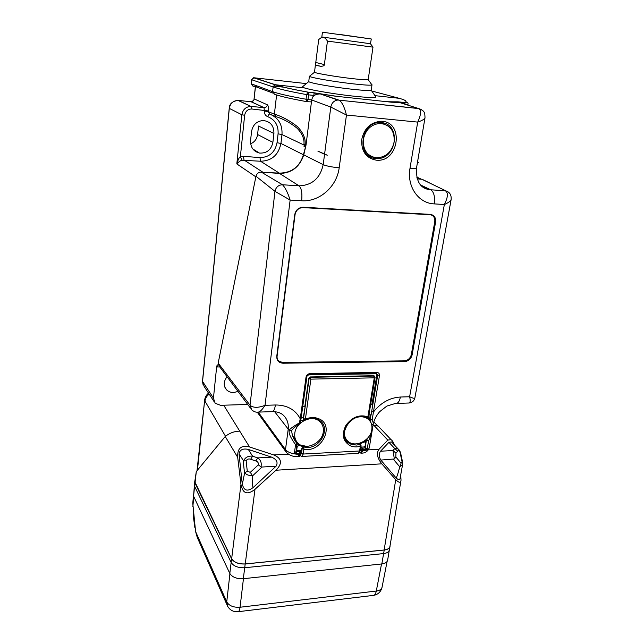 <?xml version="1.0" encoding="UTF-8"?>
<svg xmlns="http://www.w3.org/2000/svg" width="644" height="644" viewBox="0 0 644 644"><rect width="100%" height="100%" fill="white"/><g stroke="black" fill="none" stroke-linecap="round" stroke-linejoin="round"><path stroke-width="0.97" d="M269.772 90.611L268.926 91.593M256.835 87.109L256.892 86.594L255.483 86.61L272.815 93.034M254.034 99.522L255.483 86.61M250.927 101.696L264.024 107.677L264.346 110.985L268.29 111.694L269.707 114.077C278.458 117.747 282.555 124.574 281.983 134.572L280.929 143.459C278.482 154.995 271.688 160.92 260.546 161.233L242.047 160.235C240.687 160.388 238.948 161.62 236.823 163.922C238.079 159.648 239.262 157.249 240.365 156.717L242.047 160.235M264.346 110.985C264.217 113.795 265.36 115.703 267.783 116.701C275.109 119.752 278.546 125.459 278.087 133.831L277.041 142.71C274.996 152.387 269.305 157.345 259.967 157.595L243.464 156.331L240.365 156.717L244.648 115.268L241.854 114.761L236.823 163.922L255.853 176.834M251.546 131.505C252.875 124.695 256.795 121.032 263.316 120.517C270.488 121.507 274.022 125.822 273.917 133.469L272.887 142.356C271.196 149.891 266.713 153.457 259.46 153.063C253.366 151.412 250.403 147.218 250.572 140.489L251.546 131.505M204.172 386.489L202.546 381.554L229.304 108.425C230.246 103.394 233.128 100.722 237.958 100.408L251.144 101.712C252.81 101.607 253.817 100.681 254.155 98.926L267.349 104.787C268.307 105.552 268.645 107.604 268.371 110.945L268.29 111.694L274.384 114.157C281.822 116.355 289.462 120.468 297.278 126.49C303.058 132.414 305.683 138.363 305.159 144.345L303.976 144.023C304.419 138.83 302.173 133.598 297.214 128.317C290.468 122.851 283.344 118.939 275.849 116.588L274.384 114.157L276.606 94.95M334.816 98.967L333.664 98.564M314.296 95.513L313.773 95.908M311.446 101.897L306.987 101.68M305.159 144.345L303.976 144.023M278.087 133.831L281.983 134.572L304.218 145.125L304.306 144.175M304.218 145.125L304.032 146.55L306.069 144.747M336.699 96.326L314.2 92.817L313.829 95.433L308.565 94.869L308.041 92.132L337.512 96.415M306.641 101.631C290.887 98.774 280.164 96.31 274.489 94.233L272.581 91.641L273.12 86.916C278.997 89.049 290.162 91.609 306.616 94.596L308.565 94.869L307.977 99.514L306.834 101.663L306.037 99.24C289.599 96.294 278.45 93.758 272.581 91.641L251.232 83.817L251.667 79.759L273.12 86.916L275.576 84.783C281.307 86.811 292.126 89.266 308.041 92.132L314.2 92.8M254.871 86.191L253.052 86.248L251.136 83.76L251.571 79.703L253.961 77.771L275.576 84.783L304.652 87.97M252.617 84.324L253.028 86.232L255.105 86.465M251.136 83.76L253.052 86.248M398.934 102.396L398.008 101.824L403.683 102.436C407.974 101.8 406.533 100.432 399.361 98.331L374.961 95.658M404.384 104.046L404.102 102.549L398.113 101.849M253.873 77.763L306.343 83.607M406.952 104.851L408.014 104.135C408.28 102.404 406.976 101.881 404.102 102.549M371.757 90.997L399.94 98.5M311.696 99.901L306.037 99.24L306.616 94.596L307.969 92.14M375.484 96.423L375.919 97.059C374.542 97.864 367.144 97.566 353.717 96.165C330.952 93.766 302.406 88.55 302.406 86.892L303.002 86.393M309.386 76.169L308.758 81.587C308.943 82.883 333.101 87.19 352.324 89.275C363.691 90.498 369.986 90.812 371.226 90.224L371.991 84.952C370.678 85.459 364.375 85.089 353.089 83.841C333.93 81.708 309.812 77.505 309.442 76.298L309.893 75.936M371.652 84.485L372.071 84.847M315.447 64.408L315.777 62.484L324.383 64.585C324.431 65.672 323.183 66.235 320.64 66.276L315.834 65.181L315.447 64.408L314.522 72.241C314.956 73.199 335.588 76.725 351.946 78.584C361.598 79.679 367.016 80.041 368.191 79.663L371.991 84.952M370.453 43.752L321.831 36.974L322.443 32.208L371.29 38.978L370.453 43.752L372.997 47.109L368.191 79.663M372.844 47.125L327.442 41.111C325.413 37.642 323.216 36.587 320.841 37.948L318.708 39.534L315.777 62.484M372.997 47.109L371.395 45.08M324.383 64.585L327.442 41.111M322.443 32.208L371.29 38.978M338.124 34.204L369.906 38.785L338.124 34.204M203.134 384.975L202.482 381.329L213.446 398.105L216.746 365.913L217.487 366.959L218.107 363.892M305.828 145.882L303.413 154.753C299.718 166.796 291.676 172.922 279.303 173.131L260.337 172.181M217.487 366.959L219.781 366.927M421.868 179.241L417.127 178.654M422.722 187.074L422.891 186.551M247.715 404.456L220.53 405.301L215.144 403.233L213.446 398.105M227.082 376.732C223.508 381.369 223.315 385.7 226.503 389.749C228.354 391.624 230.705 392.55 233.571 392.526L238.055 391.48M394.402 445.012C393.331 442.114 392.204 440.319 391.013 439.627L378.133 426.046L373.705 425.467L373.053 424.782M391.013 439.627L387.801 440.094L379.05 449.271L368.432 449.874M288.359 454.173L273.7 454.914L249.526 446.952L223.701 405.197M379.05 449.271C376.241 453.102 377.159 457.956 381.812 463.833L276.026 470.225C282.603 463.406 281.822 458.303 273.7 454.914M302.084 456.435L357.919 453.368L360.358 450.615L358.338 453.344M365.019 441.897L364.013 441.221M346.11 440.601L347.221 441.615C349.491 443.322 352.268 444.078 355.528 443.901M346.359 440.866L347.462 440.81M365.438 442.138L365.937 439.9M364.44 446.791L365.486 447.822L362.419 448.272L362.62 450.832L365.663 450.43C367.821 449.874 369.028 448.981 369.278 447.741C367.917 451.283 365.381 453.094 361.67 453.159M360.584 444.513L359.408 444.102L364.005 442.074L365.293 442.017L365.663 442.975L365.212 445.737L363.836 446.968L360.93 447.129M363.506 441.543L364.005 442.074M368.899 415.042L370.284 414.986L369.978 416.829L367.974 417.916L367.45 417.586M374.43 376.136L373.568 375.71L310.247 376.949L308.782 378.253L304.878 406.179L302.833 406.243M302.777 406.606L304.878 406.179M305.184 406.525L303.187 418.302L303.59 419.333M301.279 417.393L303.67 417.296M303.3 417.505L301.255 417.586M303.984 419.767L302.761 420.452L301.279 420.419L300.941 419.751M361.034 445.584L360.358 446.236C356.792 447.21 353.492 447.073 350.449 445.833L350.183 445.712C342.849 441.277 341.425 434.515 345.884 425.41C352.075 417.054 359.408 414.197 367.885 416.829L374.285 377.827L310.875 379.131L305.304 419.904L303.847 419.655L303.501 418.697L309.104 378.616L310.569 377.303L373.939 376.056L374.816 376.515M296.868 445.954L297.206 446.429L299.283 445.302L298.8 444.634L306.584 446.373M320.334 422.07L319.746 420.508M299.283 445.302L303.566 446.936L301.851 448.192L301.553 450.317L297.89 450.51L297.085 450.236L296.457 448.884M298.8 444.634L296.989 445.093M296.401 449.295L296.876 449.939M300.426 451.83L300.692 450.365M299.508 451.589L299.79 453.424L296.49 453.352L296.602 451.524L300.346 451.742L299.484 450.575M296.256 450.341L297.15 450.293M296.844 443.289L298.051 443.225M297.206 446.429L296.795 449.367M303.187 418.302L305.24 419.236C308.895 417.634 312.477 417.175 315.995 417.859L318.893 418.793C335.307 425.273 321.3 453.287 303.888 449.166L303.195 454.036L301.682 456.459L300.128 455.525M365.864 440.142L368.537 441.051L371.765 432.993L373.246 424.034M367.853 437.904L366.798 439.772L366.412 439.369M347.478 424.098L344.572 430.997C343.993 435.489 345.256 439.023 348.364 441.607C355.689 447.91 370.485 440.391 371.805 429.79C372.465 425.008 371.049 421.305 367.563 418.697C363.224 416.008 358.362 416.129 352.976 419.059M344.427 437.043L346.561 439.78M367.644 417.698L367.635 418.745M366.678 417.755L366.372 417.28M368.932 414.849L371.129 414.768L377.698 375.186L376.329 373.23M370.252 415.171L371.129 414.768M370.654 404.384L372.852 404.311L372.152 403.651M307.607 375.38L308.862 374.88L376.16 373.778L376.829 375.267L372.095 403.989L370.711 404.038M295.475 441.534L296.546 442.927M296.779 443.201L297.101 444.279L295.564 444.666L296.779 443.201C293.712 439.643 292.014 435.489 291.7 430.739M292.577 435.626L293.946 437.469L294.131 439.321M323.272 431.947C323.835 427.439 322.507 423.833 319.287 421.136C311.656 414.414 295.829 422.142 294.799 433.211C294.316 437.397 295.475 440.802 298.269 443.434C305.739 450.832 322.105 443.233 323.272 431.947M318.74 420.476L318.257 419.63M293.946 437.469L296.449 441.301M296.602 451.524L296.095 451.46L296.787 443.209C293.294 438.572 291.635 434.354 291.812 430.546L289.349 430.562C288.898 429.645 292.231 427.093 299.347 422.899L300.49 422.456M249.526 446.952C241.154 444.883 237.209 448.345 237.692 457.345L225.231 436.479C229.626 433.026 234.384 431.255 239.504 431.166M225.231 436.479L196.299 471.561L194.77 481.648M378.133 426.046L378.978 426.932M276.026 470.225L255 489.295C247.401 495.292 242.724 493.666 240.961 484.417L237.692 457.345M242.176 483.459L239.037 453.851C239.826 449.721 242.925 448.248 248.343 449.44L271.639 457.151C276.775 459.462 278.248 462.481 276.051 466.216L253.398 487.347C253.173 486.405 252.335 489.649 252.384 476.013L252.142 475.248C248.954 475.779 246.507 474.942 244.809 472.736L244.543 473.332C242.088 486.083 242.418 482.678 242.176 483.459C243.633 490.728 247.377 492.032 253.398 487.347M381.812 463.833L395.738 479.7C399.047 482.92 400.801 483.064 401.019 480.142L400.737 474.797M389.942 546.394C389.475 548.366 387.543 549.574 384.13 550L245.243 563.935C238.65 564.176 234.126 562.445 231.655 558.742L194.77 481.664M390.063 545.661L390.023 546.49C389.531 548.43 387.599 549.614 384.227 550.032L245.195 563.983C238.602 564.233 234.07 562.502 231.599 558.791L194.963 483.032L194.826 481.132M392.832 443.346L391.504 441.945L388.928 442.323L380.532 451.211L392.969 450.534L394.772 448.562L388.928 442.323M395.955 477.759C398.547 480.271 399.948 480.376 400.141 478.089L402.605 464.469L399.771 466.828C396.326 479.804 396.398 476.834 395.955 477.759L380.805 460.074C378.889 456.733 378.801 453.779 380.532 451.211M194.44 484.626L193.57 496.154L229.811 573.45C232.259 577.233 236.759 578.98 243.319 578.706L381.828 563.935C385.225 563.484 387.157 562.252 387.632 560.224M194.448 484.586L194.657 486.413L231.18 562.526C233.643 566.245 238.167 567.984 244.752 567.734L383.542 553.582C386.867 553.18 388.799 551.989 389.33 550.016L389.346 549.952M227.002 604.853L197.233 537.362L195.591 531.542L192.781 503.334M243.448 578.69L240.059 607.244C233.571 607.622 229.127 605.835 226.736 601.89L227.59 606.189M387.084 561.52L382.053 587.256C381.53 589.332 379.614 590.596 376.289 591.055C375.677 594.05 374.599 595.507 373.069 595.426L238.32 611.687M381.53 563.967L376.289 591.047L240.059 607.244C239.608 610.407 238.827 611.913 237.708 611.76L237.7 611.76C233.257 611.953 229.892 610.101 227.598 606.197L227.622 606.237M195.261 528.539L193.345 516.408L194.882 527.686M193.345 516.408L193.627 513.775M399.328 450.18L398.064 448.884L394.772 448.562L397.726 451.17C398.419 450.389 399.183 450.76 400.029 452.273L400.447 452.152L398.064 448.884L391.504 441.945M380.805 460.074L394.353 458.971L392.969 450.534L395.939 453.159L397.726 451.17M395.939 453.159L395.843 456.974L394.353 458.971M402.717 462.835L402.106 461.981L401.075 463.181L400.117 466.079M252.384 476.013L262.003 467.037L260.965 466.771C261.81 462.915 260.74 459.961 257.753 457.908L271.639 457.151M262.003 467.037L276.051 466.216M239.037 453.851L243.633 460.943C245.163 457.345 248.149 455.759 252.585 456.185L257.753 457.908L255.829 460.983C257.858 461.651 258.679 462.956 258.292 464.896L260.965 466.771M248.343 449.44L252.585 456.185L250.653 459.253C248.648 458.568 247.143 459.091 246.145 460.814L243.633 460.943M252.142 475.248L250.323 472.326L247.288 471.287L244.809 472.736M371.87 432.309L369.278 447.741M365.663 450.43L365.792 449.649L367.185 449.198L365.486 447.822M365.18 447.596L366.331 440.625L366.798 439.772L368.537 441.051L367.185 449.198M368.473 418.077L370.3 420.017L371.065 422.963M371.081 414.792L370.115 419.204L372.192 419.775L370.3 420.017L368.972 417.996M373.407 423.358L372.192 419.775L373.431 412.023L371.701 411.516M372.852 404.311L371.314 413.649M306.922 376.772L306.029 377.118C306.528 375.033 307.84 373.874 309.957 373.625L309.434 374.47C307.663 375.001 306.834 375.766 306.93 376.764L300.498 422.44L299.967 423.301L299.347 422.899L300.249 418.793L301.142 418.399M296.095 451.476L294.397 453.07L295.564 444.666C290.444 437.582 288.375 432.881 289.349 430.562L274.642 411.693M300.635 452.941L299.79 453.424L298.196 456.644C293.857 456.999 289.945 455.622 286.451 452.523L285.493 449.657C287.522 452.048 291.152 453.545 296.385 454.157L296.49 453.352L294.397 453.07M272.613 411.621C276.719 411.629 280.068 412.619 282.66 414.591C287.015 418.391 288.85 423.333 288.174 429.411L285.493 449.657L258.276 412.16M417.199 178.903L422.102 179.274L423.768 180.087M303.767 154.882L323.191 164.647C320.132 178.275 312.082 185.343 299.049 185.842L279.496 173.421C291.491 173.284 299.581 167.102 303.767 154.882L306.045 144.956L311.688 99.981L330.807 107.065L346.464 115.035C344.411 106.952 341.956 102.002 339.098 100.174L320.245 93.919C316.502 94.032 313.934 95.127 312.549 97.228L311.688 99.981M279.496 173.421L261.375 172.149C258.542 172.198 256.739 173.566 255.974 176.239L274.964 191.349C275.93 187.154 278.433 184.957 282.491 184.756L261.375 172.149M250.444 408.127L219.242 366.203L218.187 363.071L255.974 176.239M306.029 377.118L300.249 418.793C295.371 409.632 287.087 405.028 275.415 404.979L265.03 405.309L290.13 200.083L274.964 191.349L250.017 405.221L251.764 409.906C253.776 411.516 255.539 412.265 257.077 412.16C259.291 412.571 261.939 410.284 265.03 405.309C258.22 408.006 253.213 407.974 250.017 405.221L218.187 363.071M290.13 200.083C287.82 192.709 285.268 187.597 282.491 184.756L299.049 185.842C301.489 188.185 302.366 193.16 301.674 200.759L290.13 200.083M321.42 94.048L335.113 96.157L391.793 102.235L399.119 102.396L418.874 108.603C421.498 110.188 421.104 114.688 417.698 122.102C422.07 120.621 424.501 119.188 425 117.796C424.887 112.096 424.428 110.905 418.882 108.603L337.891 100.029L418.568 108.482L421.208 109.48M420.484 184.957L430.788 189.795L421.796 186.301M421.82 179.241L448.216 191.993M301.674 200.759C319.319 202.144 336.909 186.631 339.187 167.778L346.464 115.035L417.698 122.102L410.011 168.221C406.646 186.543 418.471 203.351 434.209 203.89C435.103 196.734 433.959 192.033 430.788 189.795L445.302 190.777C448.369 192.58 448.055 197.161 444.36 204.51C448.313 202.804 450.575 201.129 451.146 199.495L414.881 397.912C414.688 398.668 412.933 398.282 409.616 396.752C410.679 401.083 410.26 403.168 408.36 403.015L396.736 403.394M451.146 199.495L451.146 199.495C451.5 194.915 449.689 192.033 445.72 190.833L422.102 179.274M309.563 374.462L376.168 373.238L376.772 372.417C378.704 372.586 379.598 373.673 379.461 375.677L376.708 374.333M371.121 156.347L369.117 156.041M382.069 122.698L383.8 123.873M367.555 154.793L369.576 155.381M381.94 123.495L380.032 122.553M363.361 139.346C362.805 149.988 367.161 156.138 376.434 157.804C385.756 157.45 391.657 152.209 394.144 142.074C394.78 130.837 390.063 124.606 379.984 123.382C371.097 124.34 365.551 129.653 363.361 139.346M431.947 215.217C434.217 216.601 435.143 218.799 434.748 221.826L411.339 354.57C410.317 358.338 407.974 360.431 404.311 360.857L282.748 362.427L279.206 361.381L278.232 360.503M250.661 143.797C254.605 142.05 256.916 138.959 257.584 134.532L258.526 126.031L273.917 133.469M417.457 162.433L418.439 162.521L417.505 162.143M324.56 154.278L317.878 151.115L327.297 155.204L324.56 154.278L330.807 107.065C331.684 102.887 334.043 100.536 337.883 100.029L320.245 93.919M244.648 115.268C245.477 111.13 247.876 109.045 251.844 109.005L268.371 110.945M267.783 116.701C268.419 114.89 269.063 114.02 269.707 114.077L275.584 116.483M273.37 86.063L284.076 87.222M387.93 101.816L398.008 101.824M387.672 101.736L386.078 101.623M405.519 104.4L404.134 102.565M315.834 65.181L319.4 66.082M229.224 108.353L241.854 114.761C242.852 109.52 245.863 106.735 250.87 106.397L237.974 100.408C232.259 101.285 229.344 103.934 229.224 108.353L202.482 381.329M238.369 100.432L250.886 106.397L264.193 107.685C265.932 107.572 266.978 106.606 267.349 104.787M251.844 109.005L251.45 106.437L264.193 107.685L251.144 101.712M262.422 171.94L244.02 159.994L243.464 156.331M259.967 157.595L260.546 161.233L279.303 173.131M277.041 142.71L280.929 143.459L303.413 154.753M304.032 146.55L305.192 147.098M374.011 425.451L387.801 440.094M361.292 453.199L362.91 450.816L362.709 448.256M359.408 444.102L360.914 444.891M301.851 448.192L302.173 448.61L303.879 447.347L303.888 449.166L302.173 448.61L301.481 453.489L303.195 454.036L359.585 451.001L360.358 446.236L359.746 444.505L356.317 445.076L350.352 444.006L348.098 442.645L345.659 439.933M360.358 450.615L361.139 445.865L360.366 444.255M366.911 417.513L368.666 416.483L366.678 417.384M374.945 377.271L374.285 377.827L373.568 375.71M310.247 376.949L310.875 379.131L308.782 378.253M303.566 446.936L307.357 447.572C321.05 447.5 330.469 428.067 320.189 420.83C316.059 417.867 311.116 417.554 305.345 419.888M301.481 453.489L300.297 455.123M359.827 452.225C360.6 452.651 361.155 452.064 361.477 450.478L361.501 449.093L360.753 448.232M361.501 449.093L362.419 448.272L361.405 447.105M375.041 373.254L375.484 373.641M296.385 454.157L299.991 454.213L299.814 451.573L298.993 450.454M298.55 456.644L300.579 453.923L300.539 452.329M298.88 456.612C299.677 456.628 300.241 455.727 300.579 453.923L300.523 453.746M209.171 394.104C206.732 395.98 205.331 398.314 204.961 401.107L225.481 436.197M197.467 470.144L204.679 399.956L197.016 470.692M384.13 550L395.738 479.7M245.243 563.935L255 489.295M193.57 496.154L194.963 483.032M195.027 483.024L196.299 471.561M231.599 558.791L229.811 573.45M243.319 578.706L245.195 563.983M384.227 550.032L381.828 563.935M231.655 558.742L240.961 484.417M193.755 496.556L192.854 506.731M195.591 531.542L226.736 601.89L229.924 573.675M393.428 459.333L399.771 466.828M402.106 461.981L400.029 452.273M395.843 456.974L401.075 463.181M243.182 460.702L244.543 473.332M250.653 459.253L255.829 460.983M250.323 472.326L258.292 464.896M246.145 460.814L247.288 471.287M416.732 177.156L420.492 178.895M365.132 447.918L365.792 449.649L361.606 449.689M361.477 450.478L362.62 450.832L360.93 453.199L359.674 452.474M373.262 423.977L371.66 424.726M291.74 430.305L293.841 427.93L299.927 423.333M379.461 375.677L373.431 412.023C380.789 402.701 389.781 397.702 400.399 397.026C399.449 401.598 397.807 403.732 395.464 403.434L386.851 406.074L379.67 411.669C376.523 415.308 374.438 419.196 373.415 423.325M400.399 397.026L409.616 396.752L444.36 204.51L434.209 203.89M309.957 373.625L376.772 372.417M376.329 160.187L377.312 160.235C398.805 161.652 404.142 122.674 382.254 121.322L381.264 121.257C370.67 122.102 364.134 128.309 361.646 139.877C361.348 151.485 366.243 158.255 376.329 160.187M435.594 222.075C435.988 217.616 434.217 215.048 430.297 214.372L303.179 207.239C298.607 207.465 295.789 209.936 294.727 214.661L276.767 356.269C276.67 360.543 278.739 362.862 282.99 363.216L404.633 361.606C408.546 361.155 411.041 358.917 412.128 354.892L435.594 222.075L434.966 221.939C435.36 218.099 433.919 215.724 430.643 214.798L430.087 214.734L430.643 214.798M258.453 412.112L271.639 411.653C273.418 411.991 274.674 409.761 275.407 404.979M324.552 154.335L323.191 164.647C326.653 166.088 331.982 167.134 339.187 167.778M410.011 168.221C414.108 168.519 416.29 168.366 416.555 167.778C415.855 181.012 420.162 188.306 429.468 189.65L421.232 185.77M368.022 155.212L376.853 158.488C396.615 159.809 401.606 124.01 381.53 122.634M381.401 122.618L379.791 122.553C359.94 121.909 356.365 158.263 375.943 158.448L373.118 157.16M429.999 214.726L303.018 207.618L430.297 214.372M404.633 361.606L404.504 361.018C408.175 360.6 410.518 358.507 411.54 354.731L434.748 221.826M411.339 354.57L412.128 354.892M277.057 356.213C276.872 358.491 277.636 360.27 279.351 361.558L282.893 362.604L404.311 360.857M282.748 362.427L282.99 363.216M276.767 356.269L295.016 214.637M303.179 207.239L302.962 207.618C298.663 207.827 296.023 210.145 295.024 214.565L294.727 214.661M302.962 207.618L302.946 207.618C298.736 207.811 296.103 210.137 295.057 214.605L277.089 356.156C276.88 358.499 277.636 360.302 279.351 361.558L279.206 361.381M257.584 134.532L272.887 142.356M251.136 101.712C253.269 100.939 254.235 100.07 254.034 99.104L255.386 86.546M251.571 79.703L253.575 77.763L275.165 84.783M407.853 105.133L408.014 104.127M275.229 84.775C281.122 86.803 292.038 89.258 307.977 92.14M371.226 90.224L375.919 97.059M308.758 81.587L302.406 86.892M314.522 72.241L309.442 76.298M321.968 37.03L320.841 37.948M315.528 64.996L320.64 66.276M387.036 101.72L398.29 101.913M366.734 417.433C353.403 410.445 335.749 434.603 348.098 442.645L347.221 441.615M365.285 442.017L364.681 441.373M368.666 416.483L375.066 377.521L374.116 375.838M366.154 417.199L367.563 418.697M375.524 373.246L376.128 373.762M317.911 419.469L319.287 421.136M208.543 393.154C206.322 394.901 205.034 397.171 204.679 399.956M373.778 421.876L377.545 425.797M401.019 480.142L389.942 546.362M194.44 484.658L194.697 481.704M389.338 549.984L387.632 560.2M389.33 550.016L390.014 546.531M192.773 503.334L193.442 495.84M373.906 595.322C378.173 594.404 380.878 591.772 382.013 587.433M193.619 513.703L193.305 516.77M400.447 452.152L402.677 462.569M402.709 462.746L402.605 464.477M416.7 177.036L420.798 178.927M204.212 386.545L213.905 401.341M425 117.796L416.555 167.778M414.881 397.912C414.148 400.85 412.273 402.54 409.246 402.991M378.02 122.698L379.984 123.382M285.767 451.573L257.286 412.2M224.853 387.181L226.503 389.749M252.899 149.046L259.46 153.063"/></g></svg>
